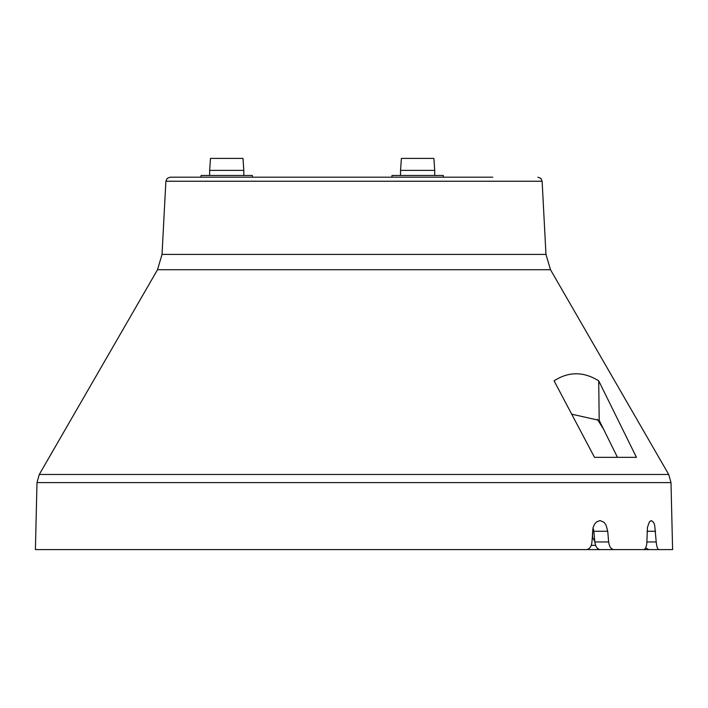 <?xml version="1.0" encoding="UTF-8"?>
<svg xmlns="http://www.w3.org/2000/svg" width="708" height="708" viewBox="0 0 708 708"><rect width="100%" height="100%" fill="white"/><g stroke="black" fill="none" stroke-linecap="round" stroke-linejoin="round"><path stroke-width="1.06" d="M593.614 529.956L592.596 529.956M434.721 175.478L434.721 170.371L400.551 170.371L400.551 175.478M391.922 177.186L392.011 175.478L443.261 175.478L443.35 177.186M400.551 170.371L401.392 158.397L433.88 158.397L434.721 170.371M243.817 175.478L243.817 170.371L209.648 170.371L209.648 175.478M201.019 177.186L201.107 175.478L252.358 175.478L252.446 177.186L284.766 177.186M209.648 170.371L210.488 158.397L242.977 158.397L243.817 170.371M594.826 541.956L608.641 541.956C609.296 546.665 611.031 549.213 613.845 549.603L600.136 549.603C597.313 549.222 595.534 546.673 594.826 541.956L593.853 531.664L592.463 531.664M593.791 531.089L593.03 527.726M594.49 457.333L554.081 380.824C568.674 371.426 583.542 371.426 598.702 380.824L636.448 457.333L594.49 457.333M668.715 474.475L550.488 269.713L157.512 269.713L39.285 474.475L668.715 474.475L670.998 482.608L37.002 482.608L35.4 549.603L586.242 549.603C589.534 549.258 591.437 546.709 591.95 541.956L593.118 527.46L594.543 524.212L596.596 521.858L600.092 520.557L604.083 522.327L606.03 525.017L607.738 531.265L608.641 541.956M670.998 482.608L672.6 549.603L659.006 549.603C657.564 549.249 656.635 546.7 656.219 541.956L654.679 525.115L653.599 522.389L651.333 520.557L649.422 521.796L647.439 527.416L646.882 541.956C646.643 546.673 645.546 549.222 643.581 549.603L613.845 549.603M672.6 549.603L121.758 549.603M591.277 545.337L595.596 545.337M659.006 549.603L648.785 549.603L645.669 547.877M131.98 549.603L661.122 549.603M593.853 531.664L593.826 531.089M617.456 457.333L599.207 420.366L571.737 414.198M599.207 420.366L598.702 380.824M388.674 177.186L461.156 177.186M537.859 177.186L540.824 178.389L542.124 181.239L165.876 181.239L167.177 178.389L170.141 177.186L492.715 177.186M488.812 177.186L486.626 177.186M471.015 177.186L462.413 177.186M351.814 177.186L354.77 177.186M347.752 177.186L346.513 177.186M346.433 177.186L348.363 177.186M353.611 177.186L367.408 177.186M245.225 177.186L249.039 177.186M251.269 177.186L250.765 177.186M350.248 177.186L351.805 177.186M354.097 177.186L357.611 177.186M223.825 177.186L210.17 177.186M347.548 177.186L357.859 177.186M594.782 541.452L592.658 537.602L592.366 533.699M656.219 541.956L646.882 541.956M647.094 531.265L655.626 531.265M542.124 181.239L545.965 254.411L162.035 254.411L165.876 181.239M593.835 531.265L607.738 531.265M597.348 419.295L603.605 429.252M37.002 482.608L39.285 474.475M462.342 177.186L461.076 177.195M359.195 177.186L361.399 177.186M366.151 177.186L367.496 177.186M368.47 177.186L368.939 177.186M369.682 177.186L368.549 177.186M211.674 177.186L209.453 177.221M211.019 177.186L216.055 177.186M219.94 177.186L223.055 177.186M244.764 177.186L247.959 177.186M157.512 269.713L162.035 254.411M550.488 269.713L545.965 254.411"/></g></svg>
